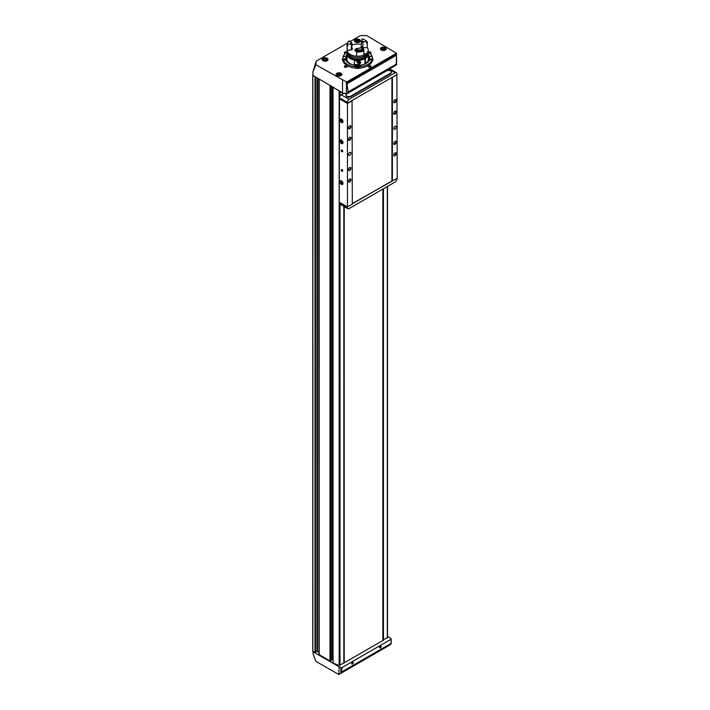<?xml version="1.0" encoding="UTF-8"?>
<svg xmlns="http://www.w3.org/2000/svg" width="710" height="710" viewBox="0 0 710 710"><rect width="100%" height="100%" fill="white"/><g stroke="black" fill="none" stroke-linecap="round" stroke-linejoin="round"><path stroke-width="1.06" d="M368.162 52.176A14.786 8.538 180 0 1 372.315 57.04A3.346 1.935 0 0 0 369.519 56.259A12.319 7.109 180 0 0 368.401 54.697M372.315 60.785L372.315 59.347A14.786 8.538 180 0 1 359.668 66.651L359.668 68.08A14.786 8.538 180 0 0 372.315 60.785A3.346 1.935 180 0 0 372.981 59.631A3.346 1.935 180 0 0 372.315 58.468L372.315 57.04M359.668 68.08A3.346 1.935 180 0 1 355.666 68.08A14.786 8.538 180 0 1 343.019 60.785L343.019 59.347A3.346 1.935 0 0 0 345.805 60.119A12.319 7.109 180 0 0 354.325 65.036A3.346 1.935 0 0 0 354.317 65.098A3.346 1.935 0 0 0 355.666 66.651A14.786 8.538 180 0 1 343.019 59.347M355.666 68.08L355.666 66.651M343.019 60.785A3.346 1.935 180 0 1 342.353 59.631A3.346 1.935 180 0 1 343.019 58.468L343.019 57.04A14.786 8.538 180 0 1 347.172 52.176M345.805 58.779L345.805 56.259A3.346 1.935 0 0 0 343.019 57.04M345.805 56.259A12.319 7.109 180 0 1 346.933 54.697M369.519 58.779L369.519 56.259M368.401 57.572A12.319 7.109 180 0 1 369.333 58.779M372.315 59.347A3.346 1.935 0 0 1 369.519 60.119A12.319 7.109 180 0 1 361.008 65.036L361.008 65.16M345.992 58.779A12.319 7.109 180 0 1 346.933 57.572M357.982 40.532L356.349 40.692L356.065 41.313L358.479 41.597L358.772 40.976L357.982 40.532M339.566 74.159L337.933 74.319L337.64 74.941L340.063 75.225L340.347 74.612L339.566 74.168L339.566 75.34L339.566 74.177M383.87 48.582L382.237 48.742L381.953 49.363L384.367 49.647L384.651 49.026L383.87 48.591L383.87 49.762L383.87 48.591M325.624 59.214L323.991 59.374L323.707 59.995L326.121 60.279L326.414 59.658L325.624 59.214M338.794 674.5L389.435 645.257L391.157 643.358L391.05 643.997L340.871 672.991L340.871 667.489L339.238 666.867L338.794 674.5L315.897 661.356L312.924 653.351L313.358 651.425L315 652.375L316.997 651.505L316.997 77.763M345.903 93.569L345.415 93.525M339.238 666.867L312.924 651.673M340.995 672.894L342.291 667.409L390.837 639.382A1.127 0.648 0 0 0 391.166 638.92A1.127 0.648 0 0 0 390.97 638.565L387.491 636.24M368.401 52.318A1.411 0.817 180 0 1 370.611 52.158A1.411 0.817 180 0 1 370.611 53.303A1.411 0.817 180 0 1 370.025 53.507M345.308 53.507A1.411 0.817 180 0 1 344.723 53.303A1.411 0.817 180 0 1 344.723 52.158A1.411 0.817 180 0 1 346.711 52.158A1.411 0.817 180 0 1 346.933 52.318M346.711 65.95A1.411 0.817 180 0 1 346.711 67.104A1.411 0.817 180 0 1 344.723 67.104A1.411 0.817 180 0 1 344.723 65.95A1.411 0.817 180 0 1 346.711 65.95M370.611 65.95A1.411 0.817 180 0 1 370.611 67.104A1.411 0.817 180 0 1 368.614 67.104A1.411 0.817 180 0 1 368.614 65.95A1.411 0.817 180 0 1 370.611 65.95M381.261 50.028A2.884 1.668 0 0 0 384.412 50.392A2.884 1.668 0 0 0 386.187 48.848A2.884 1.668 0 0 0 383.302 47.179A2.884 1.668 0 0 0 380.418 48.848A2.884 1.668 0 0 0 381.261 50.028M336.957 75.606A2.884 1.668 0 0 0 340.099 75.97A2.884 1.668 0 0 0 341.883 74.426A2.884 1.668 0 0 0 338.998 72.766A2.884 1.668 0 0 0 336.114 74.426A2.884 1.668 0 0 0 336.957 75.606M355.302 42.023A2.991 1.731 0 0 0 358.559 42.396A2.991 1.731 0 0 0 360.405 40.798A2.991 1.731 0 0 0 357.414 39.077A2.991 1.731 0 0 0 354.423 40.798A2.991 1.731 0 0 0 355.302 42.023M322.943 60.705A2.991 1.731 0 0 0 326.201 61.078A2.991 1.731 0 0 0 328.047 59.48A2.991 1.731 0 0 0 325.056 57.758A2.991 1.731 0 0 0 322.065 59.48A2.991 1.731 0 0 0 322.943 60.705M350.065 41.597L360.369 35.642L366.555 35.5L396.251 53.117A1.411 0.817 0 0 1 396.42 53.285L346.675 82.005L346.844 82.591L396.491 53.924L396.42 53.285M342.628 93.196L346.4 93.596L346.4 81.907L315.879 64.761L316.127 61.193L347.341 43.168M316.127 61.193L312.915 71.843L312.915 75.402L338.697 90.578A1.056 0.612 120 0 0 338.918 91.066L342.539 93.161M315.879 64.761L312.915 71.843M342.531 80.15L342.531 92.797L338.697 90.578M339.238 674.163L340.871 672.991M380.471 645.94C381.456 647.156 381.128 647.689 379.504 647.555L380.311 646.029M352.595 662.039C353.58 663.246 353.252 663.788 351.627 663.655L352.435 662.128M390.837 639.382L391.157 643.358L341.563 671.988M344.173 206.574L344.226 662.803L382.859 640.5L382.859 189.082M382.859 640.163L387.403 637.571M333.061 662.563L333.061 662.794A26.749 15.442 0 0 0 339.158 665.43L343.826 662.98M330.762 660.442L331.916 659.776L332.981 660.105M318.985 78.916L318.985 654.505L329.999 661.028L330.718 660.726M318.985 652.543L318.781 78.792M316.997 651.505L318.781 652.25M340.871 667.489A1.127 0.648 0 0 0 342.291 667.409M312.861 650.848L313.358 651.425M343.028 93.338L342.531 92.797M396.491 53.924L396.251 64.814L396.26 64.157L348.131 91.945L346.844 82.591M348.131 91.945L346.995 93.409L396.526 64.814M352.506 662.084A1.145 0.657 -60 0 1 353.003 662.075A1.145 0.657 -60 0 1 353.181 662.989A1.145 0.657 -60 0 1 352.435 663.992A1.145 0.657 -60 0 1 351.867 664.045A1.145 0.657 -60 0 1 351.627 663.584M352.826 662.022A1.145 0.657 -60 0 1 352.124 663.814A1.145 0.657 -60 0 1 351.734 663.921M351.663 663.371L352.408 663.291L352.417 662.155M380.391 645.993A1.145 0.657 -60 0 1 380.88 645.976A1.145 0.657 -60 0 1 381.057 646.89A1.145 0.657 -60 0 1 380.311 647.893A1.145 0.657 -60 0 1 379.743 647.955A1.145 0.657 -60 0 1 379.504 647.493M380.702 645.922A1.145 0.657 -60 0 1 380.001 647.715A1.145 0.657 -60 0 1 379.61 647.831M379.539 647.272L380.294 647.192L380.303 646.056M351.805 662.945L352.408 663.291M352.258 662.297L352.701 662.545M379.681 646.846L380.294 647.192M380.134 646.198L380.578 646.455M359.668 66.651A3.346 1.935 0 0 0 361.008 65.098A3.346 1.935 0 0 0 361.008 65.036M368.721 67.157A1.145 0.657 180 0 1 368.472 66.74A1.145 0.657 180 0 1 369.173 66.136A1.145 0.657 180 0 1 370.416 66.279A1.145 0.657 180 0 1 370.753 66.74A1.145 0.657 180 0 1 370.505 67.157M344.829 67.157A1.145 0.657 180 0 1 344.572 66.74A1.145 0.657 180 0 1 345.282 66.136A1.145 0.657 180 0 1 346.524 66.279A1.145 0.657 180 0 1 346.862 66.74A1.145 0.657 180 0 1 346.613 67.157M344.829 53.356A1.145 0.657 180 0 1 344.572 52.948A1.145 0.657 180 0 1 345.282 52.336A1.145 0.657 180 0 1 346.524 52.478A1.145 0.657 180 0 1 346.595 52.531M368.73 52.531A1.145 0.657 180 0 1 370.416 52.478A1.145 0.657 180 0 1 370.753 52.948A1.145 0.657 180 0 1 370.505 53.356M367.363 61.885A3.168 1.828 0 0 0 367.389 61.894A3.168 1.828 0 0 0 367.913 62.143M372.759 60.314A3.168 1.828 0 0 0 372.315 59.631M372.129 59.48A3.168 1.828 0 0 0 368.401 58.921M367.656 61.495A2.503 1.447 0 0 0 367.86 61.628A2.503 1.447 0 0 0 368.268 61.814M368.25 60.252A1.58 0.914 0 0 0 368.517 60.448A1.58 0.914 0 0 0 369.209 60.678M371.206 59.897A1.58 0.914 0 0 0 370.238 58.957A1.58 0.914 0 0 0 368.401 59.223A10.739 6.195 180 0 1 365.499 63.465L365.002 63.172M369.431 60.306L368.614 59.8L369.129 59.294L370.141 59.294L370.38 60.075M360.156 66.385A3.168 1.828 0 0 0 355.169 66.385M356.544 67.352A1.58 0.914 0 0 0 359.198 66.944A1.58 0.914 0 0 0 357.254 65.826A1.58 0.914 0 0 0 356.544 67.352M358.177 67.219L356.651 66.713L358.177 66.199L358.683 66.713L358.177 67.219M347.421 62.143A3.168 1.828 0 0 0 347.962 61.885M346.933 58.921A3.168 1.828 0 0 0 343.205 59.48M343.019 59.631A3.168 1.828 0 0 0 342.566 60.314M347.066 61.814A2.503 1.447 0 0 0 347.669 61.495M346.125 60.678A1.58 0.914 0 0 0 347.075 60.252M352.293 64.592A10.739 6.195 180 0 1 346.933 59.223A1.58 0.914 0 0 0 345.095 58.957A1.58 0.914 0 0 0 344.119 59.897M346.338 60.172L346.205 59.294L346.711 59.8L345.903 60.306M346.205 59.294L345.184 59.294L344.953 60.075M346.205 60.039L345.184 60.039L345.184 59.294M358.31 67.086L357.157 66.953L357.157 66.199M358.177 66.953L358.177 66.199M370.194 60.093L369.129 60.039L369.129 59.294M370.141 60.039L370.141 59.294M344.226 662.803L344.226 206.601M352.311 203.61L397.245 178.183L396.863 74.497M339.495 98.575L339.247 202.19L347.456 206.929L352.311 204.125L352.062 100.509L396.872 74.648L396.863 73.769A2.467 1.42 120 0 0 396.349 72.66A2.467 1.42 120 0 0 395.124 72.784L349.08 99.356A2.467 1.42 120 0 0 347.341 102.355L347.332 103.243L352.062 100.509M339.247 98.717L347.456 103.456L352.311 100.66M347.332 103.243L339.495 98.717L339.504 97.829A2.467 1.42 120 0 1 341.244 94.829L343.729 93.392M392.142 77.372L397.245 74.719M395 102.595A1.757 1.012 -60 0 1 393.757 101.876A1.757 1.012 -60 0 1 395 99.719A1.757 1.012 -60 0 1 396.242 100.438A1.757 1.012 -60 0 1 395 102.595M395 155.765A1.757 1.012 -60 0 1 393.757 155.046A1.757 1.012 -60 0 1 395 152.898A1.757 1.012 -60 0 1 396.242 153.617A1.757 1.012 -60 0 1 395 155.765M395 114.097A1.757 1.012 -60 0 1 393.757 113.378A1.757 1.012 -60 0 1 395 111.221A1.757 1.012 -60 0 1 396.242 111.94A1.757 1.012 -60 0 1 395 114.097M395 144.272A1.757 1.012 -60 0 1 393.757 143.553A1.757 1.012 -60 0 1 395 141.396A1.757 1.012 -60 0 1 396.242 142.115A1.757 1.012 -60 0 1 395 144.272M395 129.184A1.757 1.012 -60 0 1 394.121 129.273A1.757 1.012 -60 0 1 394.121 127.241A1.757 1.012 -60 0 1 395.878 126.22A1.757 1.012 -60 0 1 396.153 127.631A1.757 1.012 -60 0 1 395 129.184M392.39 77.523L392.39 180.988M341.98 151.745A1.056 0.612 -120 0 0 342.735 151.31A1.056 0.612 -120 0 0 341.98 150.023A1.056 0.612 -120 0 0 341.235 150.449A1.056 0.612 -120 0 0 341.98 151.745M341.98 171.287A1.056 0.612 -120 0 0 342.735 170.862A1.056 0.612 -120 0 0 341.98 169.566A1.056 0.612 -120 0 0 341.235 169.992A1.056 0.612 -120 0 0 341.98 171.287M341.483 122.573A2.112 1.216 -120 0 0 342.983 121.712A2.112 1.216 -120 0 0 341.483 119.12A2.112 1.216 -120 0 0 339.992 119.981A2.112 1.216 -120 0 0 341.483 122.573M341.483 184.369A2.112 1.216 -120 0 0 342.983 183.508A2.112 1.216 -120 0 0 341.483 180.917A2.112 1.216 -120 0 0 339.992 181.778A2.112 1.216 -120 0 0 341.483 184.369M341.483 143.526A2.112 1.216 -120 0 0 342.983 142.666A2.112 1.216 -120 0 0 341.483 140.074A2.112 1.216 -120 0 0 339.992 140.935A2.112 1.216 -120 0 0 341.483 143.526M347.456 103.456L347.456 206.929M349.702 128.75A1.757 1.012 -60 0 1 348.459 128.031A1.757 1.012 -60 0 1 349.702 125.874A1.757 1.012 -60 0 1 350.944 126.593A1.757 1.012 -60 0 1 349.702 128.75M349.702 181.92A1.757 1.012 -60 0 1 348.459 181.201A1.757 1.012 -60 0 1 349.702 179.053A1.757 1.012 -60 0 1 350.944 179.772A1.757 1.012 -60 0 1 349.702 181.92M349.702 140.252A1.757 1.012 -60 0 1 348.459 139.533A1.757 1.012 -60 0 1 349.702 137.376A1.757 1.012 -60 0 1 350.944 138.095A1.757 1.012 -60 0 1 349.702 140.252M349.702 170.427A1.757 1.012 -60 0 1 348.459 169.708A1.757 1.012 -60 0 1 349.702 167.551A1.757 1.012 -60 0 1 350.944 168.27A1.757 1.012 -60 0 1 349.702 170.427M349.702 155.339A1.757 1.012 -60 0 1 348.823 155.428A1.757 1.012 -60 0 1 348.823 153.395A1.757 1.012 -60 0 1 350.58 152.375A1.757 1.012 -60 0 1 350.846 153.786A1.757 1.012 -60 0 1 349.702 155.339M391.938 77.488L391.938 180.73M350.793 96.125L390.518 73.192A2.813 1.624 0 0 0 391.343 72.047A2.813 1.624 0 0 0 389.604 70.538A2.813 1.624 0 0 0 386.542 70.893L346.808 93.826A2.813 1.624 0 0 0 345.992 94.98A2.813 1.624 0 0 0 347.722 96.48A2.813 1.624 0 0 0 350.793 96.125L350.793 96.702L390.518 73.769A2.813 1.624 180 0 0 391.343 72.615A2.813 1.624 180 0 0 391.299 72.331M350.793 96.702A2.813 1.624 180 0 1 347.722 97.057A2.813 1.624 180 0 1 345.992 95.557A2.813 1.624 180 0 1 346.036 95.264M347.332 206.858L347.341 207.586A2.467 1.42 120 0 0 347.856 208.696A2.467 1.42 120 0 0 349.08 208.58L395.124 182A2.467 1.42 120 0 0 396.863 179L396.863 178.405M392.142 180.846L352.311 203.841M339.495 202.332L339.504 203.06A2.467 1.42 120 0 0 340.01 204.169L339.992 665.359M349.586 167.622A1.455 0.843 -60 0 1 350.216 167.604A1.455 0.843 -60 0 1 350.438 168.767A1.455 0.843 -60 0 1 349.489 170.054A1.455 0.843 -60 0 1 348.761 170.125A1.455 0.843 -60 0 1 348.459 169.575M349.586 137.447A1.455 0.843 -60 0 1 350.216 137.429A1.455 0.843 -60 0 1 350.438 138.592A1.455 0.843 -60 0 1 349.489 139.87A1.455 0.843 -60 0 1 348.761 139.95A1.455 0.843 -60 0 1 348.459 139.4M349.586 179.124A1.455 0.843 -60 0 1 350.216 179.097A1.455 0.843 -60 0 1 350.438 180.269A1.455 0.843 -60 0 1 349.489 181.547A1.455 0.843 -60 0 1 348.761 181.618A1.455 0.843 -60 0 1 348.459 181.068M349.586 125.945A1.455 0.843 -60 0 1 350.216 125.927A1.455 0.843 -60 0 1 350.438 127.099A1.455 0.843 -60 0 1 349.489 128.377A1.455 0.843 -60 0 1 348.761 128.448A1.455 0.843 -60 0 1 348.459 127.898M394.893 141.468A1.455 0.843 -60 0 1 395.514 141.45A1.455 0.843 -60 0 1 395.736 142.612A1.455 0.843 -60 0 1 394.787 143.899A1.455 0.843 -60 0 1 394.059 143.97A1.455 0.843 -60 0 1 393.766 143.42M394.893 111.293A1.455 0.843 -60 0 1 395.514 111.275A1.455 0.843 -60 0 1 395.736 112.437A1.455 0.843 -60 0 1 394.787 113.715A1.455 0.843 -60 0 1 394.059 113.795A1.455 0.843 -60 0 1 393.766 113.245M394.893 152.97A1.455 0.843 -60 0 1 395.514 152.943A1.455 0.843 -60 0 1 395.736 154.114A1.455 0.843 -60 0 1 394.787 155.392A1.455 0.843 -60 0 1 394.059 155.463A1.455 0.843 -60 0 1 393.766 154.913M394.893 99.79A1.455 0.843 -60 0 1 395.514 99.773A1.455 0.843 -60 0 1 395.736 100.944A1.455 0.843 -60 0 1 394.787 102.222A1.455 0.843 -60 0 1 394.059 102.293A1.455 0.843 -60 0 1 393.766 101.743M342.051 169.61A0.87 0.497 -120 0 0 342.548 171.101A0.87 0.497 -120 0 0 342.726 170.773M342.051 150.067A0.87 0.497 -120 0 0 342.548 151.558A0.87 0.497 -120 0 0 342.726 151.23M342.344 142.302A1.216 0.701 60 0 1 341.918 142.914L341.918 141.184A1.216 0.701 60 0 1 342.344 142.302M341.057 142.417L341.918 142.914A1.216 0.701 60 0 1 341.057 142.417A1.216 0.701 60 0 1 340.623 141.299L341.057 142.417L342.051 141.84L341.732 141.024M341.057 140.686A1.216 0.701 60 0 1 341.918 141.184L341.057 140.686L340.623 141.299A1.216 0.701 60 0 1 341.057 140.686M341.483 143.171A1.677 0.967 60 0 1 340.454 140.518A1.677 0.967 60 0 1 342.513 141.707A1.677 0.967 60 0 1 341.483 143.171M341.758 141.041A1.056 0.612 60 0 0 341.838 141.281A1.056 0.612 60 0 0 342.273 141.938L342.051 141.84M341.43 140.837L340.623 141.299M342.344 183.136A1.216 0.701 60 0 1 341.918 183.757L341.918 182.026A1.216 0.701 60 0 1 342.344 183.136M341.057 183.251L341.918 183.757A1.216 0.701 60 0 1 341.057 183.251A1.216 0.701 60 0 1 340.623 182.142L341.057 183.251L342.051 182.683L341.732 181.866M341.057 181.529A1.216 0.701 60 0 1 341.918 182.026L341.057 181.529L340.623 182.142A1.216 0.701 60 0 1 341.057 181.529M341.483 184.014A1.677 0.967 60 0 1 340.454 181.361A1.677 0.967 60 0 1 342.513 182.55A1.677 0.967 60 0 1 341.483 184.014M341.43 181.68L340.623 182.142M342.273 182.772A1.056 0.612 60 0 1 341.838 182.124A1.056 0.612 60 0 1 341.758 181.884M342.344 121.348A1.216 0.701 60 0 1 341.918 121.96L341.918 120.23A1.216 0.701 60 0 1 342.344 121.348M341.057 121.463L341.918 121.96A1.216 0.701 60 0 1 341.057 121.463A1.216 0.701 60 0 1 340.623 120.345L341.057 121.463L342.051 120.886L341.732 120.07M341.057 119.733A1.216 0.701 60 0 1 341.918 120.23L341.057 119.733L340.623 120.345A1.216 0.701 60 0 1 341.057 119.733M341.483 122.218A1.677 0.967 60 0 1 340.454 119.564A1.677 0.967 60 0 1 342.513 120.753A1.677 0.967 60 0 1 341.483 122.218M341.43 119.884L340.623 120.345M342.273 120.984A1.056 0.612 60 0 1 341.838 120.327A1.056 0.612 60 0 1 341.758 120.088M368.401 59.223L368.401 54.164A10.739 6.195 180 0 1 365.499 58.406L365.499 63.465M363.041 64.592A10.739 6.195 180 0 0 365.002 63.749L365.002 58.69A10.739 6.195 180 0 1 353.394 59.853A10.739 6.195 180 0 1 346.933 54.164A10.739 6.195 180 0 1 347.101 53.064M368.233 53.064A10.739 6.195 180 0 1 368.401 54.164M361.008 65.116A10.739 6.195 180 0 1 354.325 65.116M360.858 62.498L359.438 64.202C355.142 65.284 353.509 64.219 354.547 61.007C357.281 60.199 359.384 60.696 360.858 62.498M365.002 58.69L364.887 58.619A10.57 6.097 180 0 1 353.456 59.764A10.57 6.097 180 0 1 347.101 54.164L347.101 53.161A10.57 6.097 180 0 1 347.199 52.309M368.126 52.309A10.57 6.097 180 0 1 368.233 53.161L368.233 54.164A10.57 6.097 180 0 1 365.384 58.335L365.499 58.406M364.887 58.619L364.887 57.617A10.57 6.097 180 0 1 353.456 58.761A10.57 6.097 180 0 1 347.101 53.161M368.233 53.161A10.57 6.097 180 0 1 365.384 57.332L365.384 58.335M364.887 57.617L364.505 57.395A10.029 5.795 180 0 1 353.855 58.522A10.029 5.795 180 0 1 347.643 53.392M367.691 53.392A10.029 5.795 180 0 1 365.002 57.111L365.384 57.332M366.724 42.813A10.561 6.097 180 0 1 367.301 43.452L367.301 47.65A10.57 6.097 180 0 1 368.233 50.144L368.233 51.466A10.57 6.097 180 0 1 365.384 55.628L365.002 57.111M364.505 56.117L364.505 57.395M351.272 44.473A6.408 3.701 180 0 1 351.903 43.124L351.317 42.316A7.109 4.109 180 0 0 350.562 43.931L351.272 44.473L351.272 49.301L351.983 49.886A6.692 3.861 0 0 0 347.163 50.765A10.561 6.097 180 0 1 347.101 50.144A10.57 6.097 180 0 0 353.456 55.735A10.57 6.097 180 0 0 364.887 54.599L364.887 55.921A10.57 6.097 180 0 1 353.456 57.057A10.57 6.097 180 0 1 347.101 51.466L347.101 50.144A10.57 6.097 180 0 1 347.101 49.913M351.903 45.032A10.57 6.097 180 0 1 361.266 44.402M368.233 50.144A10.57 6.097 180 0 1 365.384 54.306L365.384 55.628M364.887 54.599L363.857 54.004M356.935 51.715A2.813 1.624 180 0 1 354.849 50.144A2.813 1.624 180 0 1 358 48.528M363.857 53.428L365.384 54.306M367.301 47.65A6.692 3.861 0 0 0 362.366 48.28L362.97 47.49L362.97 42.662L363.609 41.908A7.109 4.109 180 0 0 361.567 40.736L361.266 46.505A6.408 3.701 180 0 1 362.97 47.49M363.316 50.179L363.316 50.756A6.692 3.861 0 0 0 363.857 50.889L363.857 55.078A10.561 6.097 180 0 1 356.58 56.205L356.58 52.008A6.692 3.861 0 0 0 356.935 51.741L356.935 51.111M351.903 43.124L351.903 47.952L352.524 48.724A5.707 3.293 180 0 0 351.983 49.886M363.857 49.389L363.467 49.017A6.692 3.861 0 0 1 360.858 47.827A7.109 4.109 180 0 1 358.071 48.262A6.692 3.861 0 0 1 356.837 50.037L356.58 51.093A10.561 6.097 180 0 0 363.857 49.966L363.857 49.389A10.561 6.097 180 0 1 356.58 50.517L356.322 50.508A1.393 0.799 180 0 1 356.819 50.082M363.467 49.017A10.206 5.893 180 0 1 356.837 50.037M350.562 43.931A6.692 3.861 0 0 0 347.492 44.641L347.163 45.076A10.561 6.097 180 0 1 347.101 44.455A10.561 6.097 180 0 1 349.107 40.878L349.267 40.816A6.692 3.861 0 0 0 351.317 42.316M347.492 44.641A10.206 5.893 180 0 1 349.267 40.816M347.163 45.076L347.163 45.653A10.561 6.097 180 0 1 347.101 45.023A10.561 6.097 180 0 1 347.119 44.739M347.163 45.653A6.692 3.861 180 0 1 347.625 45.449L347.625 46.372A10.064 5.813 180 0 1 347.598 45.946L347.598 45.458M363.316 50.756A10.064 5.813 180 0 1 356.935 51.741M347.625 46.372A6.692 3.861 0 0 0 347.163 46.576L347.163 50.765M347.163 46.576A10.561 6.097 180 0 1 347.101 45.946A10.561 6.097 180 0 1 347.137 45.484M363.857 50.889A10.561 6.097 180 0 1 356.58 52.008M362.366 48.28A5.707 3.293 180 0 0 360.893 47.428L361.266 46.505M361.266 41.677A6.408 3.701 180 0 1 362.97 42.662M361.567 40.736A6.692 3.861 0 0 0 362.073 39.254A6.692 3.861 0 0 0 362.038 38.837A10.206 5.893 180 0 1 364.887 40A10.206 5.893 180 0 1 366.892 41.642A6.692 3.861 0 0 0 363.609 41.908M366.892 41.642L367.301 42.538A6.692 3.861 180 0 0 366.724 42.493L366.724 43.416A6.692 3.861 0 0 1 367.301 43.452M365.002 40.071A10.561 6.097 180 0 1 365.135 40.142A10.561 6.097 180 0 1 367.301 41.961M362.038 39.689A6.692 3.861 180 0 0 361.976 39.458L362.038 38.837M356.935 51.404A1.393 0.799 180 0 1 356.686 51.289A1.393 0.799 180 0 1 356.322 50.508L356.322 50.508M356.642 51.262L356.455 50.783M359.544 61.237A2.183 1.26 60 0 1 359.828 63.314A2.183 1.26 60 0 1 358.408 63.563L358.408 63.563A2.183 1.26 60 0 1 356.873 60.891A2.183 1.26 60 0 1 356.881 60.634A2.467 1.42 60 0 0 356.873 60.661A2.467 1.42 60 0 0 356.873 60.785M357.796 60.749A1.207 0.692 60 0 0 357.68 60.856L357.662 60.882A1.207 0.692 60 0 0 357.662 61.823L357.68 61.876A1.207 0.692 60 0 0 358.39 62.755L358.435 62.773A1.207 0.692 60 0 0 359.136 62.711L359.162 62.684A1.207 0.692 60 0 0 359.26 62.276A1.207 0.692 60 0 0 359.162 61.743L359.136 61.69A1.207 0.692 60 0 0 358.586 60.918M357.662 61.823L357.662 60.882M359.136 62.711L358.435 62.773L359.251 62.294M358.39 62.755L357.68 61.876L358.656 60.989M360.112 61.504A2.467 1.42 60 0 1 359.846 63.802A2.467 1.42 60 0 1 358.612 63.678L358.612 63.678A2.467 1.42 60 0 1 358.506 63.616M359.233 61.983L358.656 61.273M359.216 61.93A1.056 0.612 60 0 1 359.038 61.743A1.056 0.612 60 0 1 358.683 61.007M355.825 42.067A2.254 1.305 0 0 0 359.588 41.482A2.254 1.305 0 0 0 356.837 39.893A2.254 1.305 0 0 0 355.825 42.067M337.401 75.695A2.254 1.305 0 0 0 341.173 75.109A2.254 1.305 0 0 0 338.413 73.52A2.254 1.305 0 0 0 337.401 75.695M381.714 50.117A2.254 1.305 0 0 0 385.477 49.531A2.254 1.305 0 0 0 382.717 47.934A2.254 1.305 0 0 0 381.714 50.117M323.467 60.749A2.254 1.305 0 0 0 327.23 60.164A2.254 1.305 0 0 0 324.479 58.575A2.254 1.305 0 0 0 323.467 60.749M347.083 83.727L396.544 55.176M329.999 661.028L329.999 85.271M319.189 654.789L319.189 79.032M315 652.375L315 76.618M312.861 651.132L312.861 74.861M339.158 665.43L339.158 91.2M333.061 662.794L333.061 87.037M343.826 663.149L343.826 206.379M339.992 96.169L339.992 91.688M383.151 640.269L383.151 188.904M383.001 640.18L383.001 188.993M387.287 638.059L387.287 186.526M383.453 640.269L383.453 188.736M315.497 652.375L315.497 76.902M317.494 651.505L317.494 78.047M330.398 661.028L330.398 85.502M330.718 660.841L330.718 85.688M331.916 659.776L331.916 86.38M332.413 659.776L332.413 86.664M327.23 60.669A2.467 1.42 0 0 0 327.523 60.004A2.467 1.42 0 0 0 326.724 58.948M323.396 58.948A2.467 1.42 0 0 0 322.597 60.004A2.467 1.42 0 0 0 322.881 60.669M359.588 41.988A2.467 1.42 0 0 0 359.881 41.322A2.467 1.42 0 0 0 359.082 40.266M355.754 40.266A2.467 1.42 0 0 0 354.956 41.322A2.467 1.42 0 0 0 355.24 41.988M341.324 75.42A2.467 1.42 0 0 0 341.457 74.949A2.467 1.42 0 0 0 340.658 73.893M337.33 73.893A2.467 1.42 0 0 0 336.531 74.949A2.467 1.42 0 0 0 336.673 75.42M385.628 49.833A2.467 1.42 0 0 0 385.77 49.363A2.467 1.42 0 0 0 384.971 48.315M381.643 48.315A2.467 1.42 0 0 0 380.835 49.363A2.467 1.42 0 0 0 380.977 49.833M325.624 60.394L325.624 59.232L325.624 60.394M324.417 60.288L324.417 59.241M325.1 60.456L325.1 59.134M382.663 49.656L382.663 48.599M383.347 49.824L383.347 48.502M338.359 75.233L338.359 74.186M339.043 75.402L339.043 74.08M357.982 41.712L357.982 40.55L357.982 41.712M356.775 41.606L356.775 40.559M357.458 41.775L357.458 40.452M395.124 72.784L388.92 69.198M349.08 99.356L341.244 94.829M347.341 102.355L339.504 97.829M347.341 207.586L339.504 203.06M390.518 73.192L390.518 73.769M351.272 49.301A6.408 3.701 180 0 1 351.903 47.952M357.485 49.407L355.204 50.934A2.467 1.42 180 0 1 356.029 49.886M355.772 51.351A2.183 1.26 180 0 1 357.441 49.46M312.755 650.99L312.755 74.719M330.762 660.788L330.762 85.715M332.981 662.678L332.981 86.993M343.889 663.06L343.889 206.415M387.491 637.766L387.491 186.402M396.553 64.761L396.553 57.412M345.495 93.8L344.962 93.489M391.166 643.597L391.166 638.92M327.523 60.465L327.523 60.004C325.881 58.043 324.239 58.043 322.597 60.004L322.597 60.465M359.881 41.783L359.881 41.322C358.239 39.361 356.597 39.361 354.956 41.322L354.956 41.783M341.457 75.296L341.457 74.949C339.815 72.988 338.173 72.988 336.531 74.949L336.531 75.296M385.77 49.718L385.77 49.363C384.128 47.41 382.486 47.41 380.835 49.363L380.835 49.718M324.106 60.164L324.106 59.604M382.353 49.522L382.353 48.972M338.049 75.109L338.049 74.55M356.464 41.482L356.464 40.923M371.667 59.72L368.401 59.161M359.961 66.935C358.426 65.418 356.899 65.418 355.373 66.935M346.933 59.161L343.667 59.72M396.349 72.66L389.639 68.781M347.856 208.696L340.01 204.169M391.343 72.047L391.343 72.615M345.992 94.98L345.992 95.557M346.933 54.164L346.933 59.223M347.101 44.455L347.101 45.023M347.101 45.946L347.101 50.144M365.002 59.604L365.499 59.312M359.846 63.802L360.334 63.518"/></g></svg>

